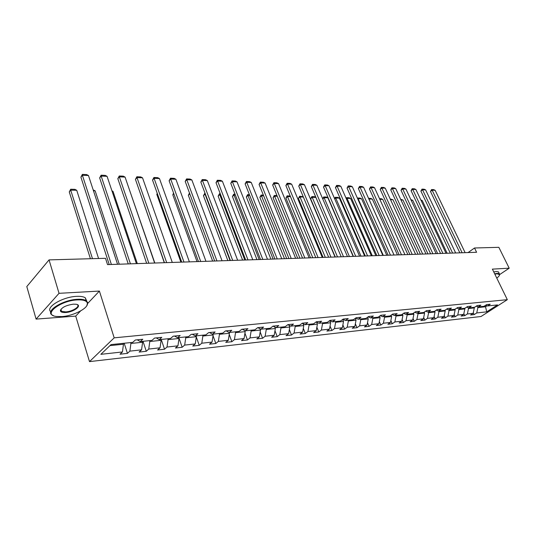 <?xml version="1.0" encoding="UTF-8"?>
<svg xmlns="http://www.w3.org/2000/svg" width="536" height="536" viewBox="0 0 536 536"><rect width="100%" height="100%" fill="white"/><g stroke="black" fill="none" stroke-linecap="round" stroke-linejoin="round"><path stroke-width="0.8" d="M60.427 310.317L61.205 310.391M89.499 361.612L481.02 316.501L507.324 299.678L114.188 337.841L89.499 361.612L75.717 316.106L80.594 310.947M87.743 303.389L99.401 291.068L59.034 293.319L36.093 319.101L75.717 316.106M36.093 319.101L26.8 286.566L49.051 259.886L59.034 293.319M485.676 305.225L487.586 305.935L490.226 304.234L486.655 304.595L484.015 306.304L478.233 306.9L480.879 305.178L477.221 305.547L474.574 307.275L468.652 307.885L471.305 306.143L467.56 306.518L464.9 308.267L458.829 308.89L461.489 307.128L457.65 307.517L454.99 309.285L448.766 309.922L449.054 310.545L455.138 309.915L454.85 309.299M487.586 305.935L497.535 304.917L486.722 311.845L476.738 312.944L474.172 314.605L473.288 312.729M137.276 339.817L140.238 341.593L142.77 339.261L135.286 340.018L132.761 342.363L111.032 344.594L100.862 354.33L122.449 351.951L120.017 354.209L127.434 353.378L129.88 351.134L141.564 349.847L139.105 352.072L146.281 351.274L148.747 349.057L160.05 347.81L157.571 350.008L164.512 349.231L167.004 347.047L177.945 345.841L175.44 348.011L182.16 347.261L184.672 345.097L195.265 343.931L192.746 346.075L199.251 345.345L201.784 343.214L212.048 342.082L209.509 344.199L215.814 343.496L218.36 341.392L228.309 340.293L225.757 342.383L231.874 341.7L234.433 339.623L244.081 338.558L241.515 340.621L247.451 339.958L250.017 337.908L259.384 336.876L256.804 338.913L262.56 338.27L265.146 336.24L274.231 335.241L271.645 337.251L277.233 336.628L279.825 334.625L288.649 333.653L286.05 335.643L291.484 335.034L294.083 333.05L302.652 332.112L300.053 334.075L305.332 333.486L307.932 331.529L316.267 330.612L313.661 332.555L318.793 331.978L321.399 330.049L329.493 329.158L326.886 331.074L331.878 330.518L334.491 328.608L342.363 327.737L339.757 329.633L344.608 329.091L347.221 327.201L354.886 326.357L352.273 328.233L357.003 327.704L359.609 325.841L367.073 325.017L364.46 326.873L369.063 326.357L371.676 324.508L378.939 323.711L376.326 325.546L380.808 325.044L383.421 323.215L390.496 322.438L387.89 324.253L392.252 323.764L394.865 321.955L401.759 321.198L399.153 322.994L403.407 322.518L406.013 320.729L412.733 319.992L410.127 321.768L414.281 321.299L416.881 319.536L423.433 318.813L420.834 320.568L424.88 320.113L427.48 318.364L433.872 317.66L431.272 319.402L435.219 318.96L437.818 317.232L444.049 316.541L441.463 318.263L445.315 317.828L447.902 316.119L453.985 315.449L451.406 317.151L455.165 316.729L457.744 315.034L463.687 314.377L461.107 316.066L464.779 315.65L467.358 313.975L473.161 313.339L470.588 315.007L474.172 314.605M140.238 341.593L151.989 340.387L154.542 338.075L161.778 337.345L159.219 339.643L170.582 338.477L173.155 336.199L180.15 335.489L177.57 337.76L188.565 336.635L191.158 334.384L197.925 333.7L195.325 335.938L205.965 334.846L208.578 332.628L215.13 331.965L212.511 334.176L222.815 333.117L225.442 330.926L231.787 330.29L229.153 332.467L239.136 331.442L241.783 329.278L247.927 328.662L245.28 330.812L254.955 329.821L257.615 327.684L263.578 327.081L260.911 329.205L270.298 328.246L272.965 326.136L278.747 325.553L276.08 327.65L285.185 326.712L287.859 324.635L293.467 324.072L290.793 326.143L299.631 325.231L302.311 323.175L307.758 322.632L305.078 324.675L313.661 323.791L316.347 321.761L321.634 321.232L318.947 323.248L327.288 322.391L329.975 320.387L335.114 319.871L332.427 321.868L340.528 321.037L343.221 319.054L348.219 318.552L345.526 320.521L353.405 319.711L356.098 317.754L360.956 317.265L358.262 319.215L365.927 318.424L368.621 316.495L373.351 316.019L370.657 317.942L378.115 317.178L380.808 315.262L385.404 314.8L382.717 316.702L389.974 315.959L392.667 314.069L397.143 313.62L394.456 315.496L401.524 314.773L404.211 312.903L408.573 312.468L405.886 314.324L412.774 313.62L415.454 311.771L419.701 311.342L417.021 313.185L423.735 312.495L426.408 310.666L430.549 310.25L427.875 312.066L434.415 311.396L437.088 309.594L441.121 309.185L438.455 310.981L444.833 310.331L447.5 308.542L451.433 308.146L448.766 309.922L446.662 309.105M49.051 259.886L105.498 258.305L107.535 264.603L476.598 252.275L474.521 247.994L468.109 252.556M474.018 307.329L474.306 307.932L468.504 308.535L468.096 307.671M476.276 306.163L478.233 306.9M473.161 313.339L474.306 307.932M467.358 313.975L468.504 308.535M464.551 308.3L464.839 308.917L458.896 309.527L458.548 308.783M466.648 307.121L468.652 307.885M463.687 314.377L464.839 308.917M457.744 315.034L458.896 309.527M456.779 308.1L458.829 308.89M453.985 315.449L455.138 309.915M447.902 316.119L449.054 310.545M444.9 310.284L445.202 310.947L438.971 311.59L438.676 310.96M444.049 316.541L445.202 310.947M437.818 317.232L438.971 311.59M434.669 311.222L435.024 311.999L428.633 312.662L428.338 312.019M436.291 310.13L438.455 310.981M433.872 317.66L435.024 311.999M427.48 318.364L428.633 312.662M424.184 312.187L424.586 313.078L418.033 313.754L417.745 313.111M425.658 311.182L427.875 312.066M423.433 318.813L424.586 313.078M416.881 319.536L418.033 313.754M413.43 313.165L413.886 314.183L407.166 314.88L406.871 314.223M414.75 312.26L417.021 313.185M412.733 319.992L413.886 314.183M406.013 320.729L407.166 314.88M402.402 314.163L402.911 315.322L396.017 316.032L395.722 315.369M403.548 313.366L405.886 314.324M401.759 321.198L402.911 315.322M394.865 321.955L396.017 316.032M391.079 315.181L391.649 316.488L384.573 317.218L384.279 316.541M392.057 314.498L394.456 315.496M390.496 322.438L391.649 316.488M383.421 323.215L384.573 317.218M379.461 316.22L380.091 317.68L372.822 318.431L372.533 317.748M380.252 315.657L382.717 316.702M378.939 323.711L380.091 317.68M371.676 324.508L372.822 318.431M367.529 317.279L368.219 318.907L360.762 319.684L360.467 318.987M368.125 316.85L370.657 317.942M367.073 325.017L368.219 318.907M359.609 325.841L360.762 319.684M355.268 318.357L356.031 320.173L348.367 320.964L348.072 320.26M355.663 318.076L358.262 319.215M354.886 326.357L356.031 320.173M347.221 327.201L348.367 320.964M342.672 319.456L343.509 321.466L335.63 322.283L335.335 321.567M342.846 319.329L345.526 320.521M342.363 327.737L343.509 321.466M334.491 328.608L335.63 322.283M329.761 320.655L330.638 322.799L322.538 323.637L322.243 322.913M329.667 320.615L332.427 321.868M329.493 329.158L330.638 322.799M321.399 330.049L322.538 323.637M316.588 322.163L317.399 324.166L309.064 325.03L308.776 324.293M316.113 321.942L318.947 323.248M316.267 330.612L317.399 324.166M307.932 331.529L309.064 325.03M303.048 323.717L303.785 325.573L295.209 326.464L294.914 325.714M302.15 323.302L305.078 324.675M302.652 332.112L303.785 325.573M294.083 333.05L295.209 326.464M289.112 325.332L289.775 327.027L280.944 327.938L280.656 327.181M287.778 324.695L290.793 326.143M288.649 333.653L289.775 327.027M279.825 334.625L280.944 327.938M274.767 327.007L275.35 328.514L266.258 329.459L265.97 328.689M272.985 326.136L276.08 327.65M274.231 335.241L275.35 328.514M265.146 336.24L266.258 329.459M260 328.749L260.496 330.055L251.129 331.02L250.835 330.243M257.829 327.663L260.911 329.205M259.384 336.876L260.496 330.055M250.017 337.908L251.129 331.02M244.785 330.558L245.186 331.637L235.532 332.635L235.244 331.844M242.205 329.238L245.28 330.812M244.081 338.558L245.186 331.637M234.433 339.623L235.532 332.635M229.107 332.441L229.408 333.271L219.452 334.297L219.164 333.493M226.091 330.859L229.153 332.467M228.309 340.293L229.408 333.271M218.36 341.392L219.452 334.297M212.846 334.142L213.134 334.953L202.863 336.018L202.575 335.194M209.462 332.534L212.511 334.176M212.048 342.082L213.134 334.953M201.784 343.214L202.863 336.018M196.049 335.864L196.344 336.688L185.737 337.787L185.449 336.956M192.29 334.27L195.325 335.938M195.265 343.931L196.344 336.688M184.672 345.097L185.737 337.787M178.716 337.647L179.004 338.484L168.056 339.616L167.768 338.765M174.555 336.059L177.57 337.76M177.945 345.841L179.004 338.484M167.004 347.047L168.056 339.616M160.813 339.482L161.102 340.333L149.785 341.506L149.497 340.641M156.231 337.901L159.219 339.643M160.05 347.81L161.102 340.333M148.747 349.057L149.785 341.506M142.315 341.378L142.596 342.249L130.898 343.462L130.617 342.584M141.564 349.847L142.596 342.249M129.88 351.134L130.898 343.462M123.18 343.348L123.461 344.233L109.954 345.626M122.449 351.951L123.461 344.233M499.693 274.539L509.2 268.188L498.835 247.317L474.521 247.994M509.2 268.188L492.383 269.126L507.324 299.678M99.401 291.068L114.188 337.841M485.006 305.661L485.542 306.773L487.11 305.761M477.429 306.599L477.891 307.564L485.542 306.773L486.722 311.845M476.738 312.944L477.891 307.564M127.434 353.378L124.191 343.241M146.281 351.274L143.012 341.311M164.512 349.231L161.222 339.442M182.16 347.261L178.857 337.633M199.251 345.345L196.303 336.943M215.814 343.496L213.02 335.69M231.874 341.7L229.227 334.444M247.451 339.958L244.939 333.204M262.56 338.27L260.181 331.978M277.233 336.628L274.975 330.759M291.484 335.034L289.346 329.56M305.332 333.486L303.302 328.374M318.793 331.978L316.863 327.201M331.878 330.518L330.055 326.049M344.608 329.091L342.879 324.916M357.003 327.704L355.361 323.804M369.063 326.357L367.508 322.706M380.808 325.044L379.341 321.627M392.252 323.764L390.858 320.562M403.407 322.518L402.087 319.523M414.281 321.299L413.028 318.498M424.88 320.113L423.701 317.493M435.219 318.96L434.106 316.501M445.315 317.828L444.257 315.536M455.165 316.729L454.166 314.585M464.779 315.65L463.841 313.647M111.381 264.476L82.39 175.265L80.903 177.155L109.223 264.55M117.552 264.268L88.474 175.527L82.39 175.265L82.37 174.388L86.631 174.569L88.474 175.527M80.903 177.155L82.37 174.388M92.473 258.674L70.698 190.119L76.728 190.293L98.57 258.499M69.265 191.935L70.705 189.221L70.698 190.119L69.265 191.935L90.423 258.727M70.705 189.221L74.926 189.349L76.728 190.293M77.284 299.905C60.079 300.582 42.243 314.873 56.206 316.448L61.848 316.588C73.687 315.905 88.889 307.939 87.375 303.135C86.638 300.723 83.274 299.644 77.284 299.905M53.426 315.65L52.307 315.108C44.736 311.295 62.665 299.852 77.358 299.302C81.378 299.081 84.313 299.53 86.162 300.649L87.69 302.619L86.758 305.768M73.352 304.16L76.005 304.24C82.946 305.118 74.095 312.093 65.633 312.501C62.571 312.669 60.829 312.133 60.421 310.9C61.359 307.597 65.667 305.346 73.352 304.16M61.004 309.192L60.749 310.377L61.473 311.295L65.707 311.905C72.454 311.57 80.594 306.411 77.177 304.589L76.976 304.475M39.483 271.357L42.719 267.477M60.099 259.578L64.159 259.464M50.799 311.711C45.024 307.443 62.544 296.87 76.467 296.375C80.487 296.167 83.415 296.629 85.264 297.755L86.765 301.098M496.778 278.11C498.681 276.656 499.606 275.504 499.552 274.666L497.147 273.789L494.835 274.144M494.668 273.802L497.234 273.387L499.358 273.728L499.512 275.095M480.484 247.826L482.212 247.779M493.75 271.926L496.316 271.518L498.44 271.866L498.795 272.583M130.422 263.839L101.163 176.069L99.656 177.925L128.238 263.913M136.392 263.638L107.059 176.317L101.163 176.069L101.11 175.198L105.23 175.379L107.059 176.317M99.656 177.925L101.11 175.198M148.847 263.223L119.354 176.846L117.833 178.669L146.643 263.297M154.629 263.029L125.069 177.088L119.354 176.846L119.267 175.989L123.26 176.156L125.069 177.088M117.833 178.669L119.267 175.989M93.472 190.796L95.153 190.843L119.253 264.215M93.184 189.905L95.153 190.843M112.104 191.352L113.022 191.379L137.323 263.612M113.022 191.379L111.924 190.809M166.689 262.627L136.988 177.597L135.447 179.393L164.465 262.7M172.284 262.439L142.529 177.831L136.988 177.597L136.861 176.753L140.74 176.92L142.529 177.831M135.447 179.393L136.861 176.753M183.962 262.05L154.087 178.327L152.532 180.089L181.724 262.124M189.389 261.87L159.46 178.555L154.087 178.327L153.933 177.49L157.691 177.65L159.46 178.555M152.532 180.089L153.933 177.49M200.712 261.494L170.683 179.031L169.115 180.773L198.454 261.568M205.965 261.313L175.895 179.252L170.683 179.031L170.488 178.207L174.14 178.367L175.895 179.252M169.115 180.773L170.488 178.207M130.161 191.888L154.83 263.029M140.466 193.798L164.284 262.707M157.396 193.757L156.807 194.407L180.887 262.158M157.242 193.329L156.807 194.407M216.946 260.952L186.783 179.721L185.201 181.429L214.681 261.025M222.045 260.777L191.848 179.935L186.783 179.721L186.568 178.903L190.106 179.058L191.848 179.935M185.201 181.429L186.568 178.903M173.825 193.751L172.806 194.863L197.007 261.615M172.806 194.863L173.557 193.014M232.691 260.422L202.42 180.384L200.833 182.073L230.413 260.496M237.642 260.255L207.338 180.599L202.42 180.384L202.179 179.58L205.616 179.734L207.338 180.599M200.833 182.073L202.179 179.58M189.778 193.784L188.344 195.298L212.651 261.092M188.344 195.298L189.503 193.034M247.98 259.913L217.616 181.034L216.015 182.696L245.689 259.987M252.778 259.752L222.393 181.235L217.616 181.034L217.341 180.243L220.685 180.384L222.393 181.235M216.015 182.696L217.341 180.243M230.031 260.509L205 194.119L203.452 195.727L227.847 260.583M205.382 194.133L205 194.119L205.074 193.329M203.452 195.727L204.759 193.315M262.814 259.417L232.376 181.664L230.768 183.299L260.523 259.491M267.484 259.263L237.026 181.858L232.376 181.664L232.081 180.88L235.338 181.021L237.026 181.858M230.768 183.299L232.081 180.88M244.805 260.02L219.7 194.561L218.145 196.143L242.607 260.094M220.577 194.588L219.7 194.561L219.432 193.764L220.276 193.791M218.145 196.143L219.432 193.764M277.233 258.935L246.734 182.274L245.12 183.888L274.928 259.009M281.762 258.781L251.25 182.468L246.734 182.274L246.419 181.503L249.582 181.637L251.25 182.468M245.12 183.888L246.419 181.503M259.163 259.538L233.998 194.983L232.436 196.545L256.958 259.612M235.351 195.024L233.998 194.983L233.709 194.2L235.043 194.246M232.436 196.545L233.709 194.2M291.236 258.466L260.697 182.87L259.076 184.458L288.931 258.546M295.644 258.319L265.092 183.057L260.697 182.87L260.362 182.106L263.437 182.24L265.092 183.057M259.076 184.458L260.362 182.106M273.125 259.069L247.913 195.399L246.339 196.94L270.915 259.143M249.709 195.452L247.913 195.399L247.599 194.628L249.401 194.682M246.339 196.94L247.599 194.628M304.85 258.01L274.285 183.453L272.656 185.014L302.538 258.091M309.138 257.87L278.559 183.634L274.285 183.453L273.923 182.696L276.918 182.823L278.559 183.634M272.656 185.014L273.923 182.696M286.706 258.62L261.454 195.808L259.88 197.322L284.489 258.694M263.672 195.875L261.454 195.808L261.126 195.044L263.37 195.111M259.88 197.322L261.126 195.044M318.089 257.568L287.51 184.016L285.876 185.556L315.778 257.649M322.257 257.427L291.671 184.19L287.51 184.016L287.135 183.272L290.05 183.392L291.671 184.19M285.876 185.556L287.135 183.272M299.919 258.178L274.646 196.196L273.065 197.697L297.701 258.252M329.928 321.064L330.27 320.89M277.266 196.276L274.646 196.196L274.298 195.446L276.958 195.526M273.065 197.697L274.298 195.446M330.973 257.139L300.388 184.565L298.753 186.086L328.662 257.213M335.027 257.005L304.441 184.739L300.388 184.565L299.993 183.828L302.833 183.949L304.441 184.739M298.753 186.086L299.993 183.828M312.783 257.749L287.49 196.585L285.909 198.059L310.558 257.823M342.785 319.717L343.221 319.496M290.485 196.672L287.49 196.585L287.129 195.834L290.231 196.055M285.909 198.059L287.129 195.834M343.509 256.717L312.93 185.101L311.295 186.602L341.198 256.798M347.462 256.59L316.883 185.268L312.93 185.101L312.522 184.371L315.282 184.491L316.883 185.268M311.295 186.602L312.522 184.371M325.305 257.327L300.013 196.953L298.425 198.414L323.081 257.401M355.294 318.411L355.824 318.143M303.363 197.054L300.013 196.953L299.631 196.216L303.222 196.712M298.425 198.414L299.631 196.216M355.716 256.315L325.151 185.617L323.516 187.104L353.405 256.389M359.562 256.181L329.004 185.784L325.151 185.617L324.729 184.9L327.422 185.014L329.004 185.784M323.516 187.104L324.729 184.9M337.506 256.918L312.213 197.322L310.625 198.755L335.281 256.992M315.905 197.429L312.213 197.322L311.818 196.591L314.511 196.672L315.865 197.342M310.625 198.755L311.818 196.591M367.609 255.913L337.064 186.126L335.429 187.587L365.291 255.994M371.354 255.793L340.822 186.287L337.064 186.126L336.621 185.416L339.255 185.53L340.822 186.287M335.429 187.587L336.621 185.416M349.398 256.523L324.113 197.677L327.865 197.784L353.144 256.396M322.652 198.722L323.704 196.953L324.113 197.677L322.732 198.91M323.704 196.953L326.33 197.034L327.865 197.784M379.187 255.525L348.681 186.622L347.04 188.062L376.875 255.605M382.838 255.404L352.346 186.776L348.681 186.622L348.226 185.918L350.792 186.032L352.346 186.776M347.04 188.062L348.226 185.918M360.983 256.134L335.724 198.019L339.382 198.132L364.641 256.014M334.477 198.394L335.295 197.308L335.724 198.019L334.705 198.916M335.295 197.308L337.854 197.389L339.382 198.132M390.476 255.149L360.011 187.104L358.37 188.531L388.165 255.23M394.034 255.029L363.582 187.258L360.011 187.104L359.542 186.407L362.048 186.521L363.582 187.258M358.37 188.531L359.542 186.407M372.286 255.759L347.047 198.36L350.618 198.467L375.85 255.639M346.035 198.153L346.604 197.657L347.047 198.36L346.377 198.936M346.604 197.657L349.11 197.73L350.618 198.467M401.484 254.781L371.066 187.58L369.425 188.98L399.173 254.861M404.948 254.667L374.55 187.727L371.066 187.58L370.584 186.89L373.029 186.997L374.55 187.727M369.425 188.98L370.584 186.89M383.307 255.391L358.102 198.689L361.586 198.789L386.784 255.277M357.418 198.193L358.102 198.689L357.767 198.977M357.646 197.992L360.092 198.065L361.586 198.789M412.218 254.426L381.853 188.035L380.212 189.422L409.906 254.5M415.601 254.312L385.257 188.183L381.853 188.035L381.364 187.359L383.743 187.459L385.257 188.183M380.212 189.422L381.364 187.359M394.06 255.029L368.895 199.01L372.299 199.111L397.457 254.915M368.56 198.327L370.812 198.394L372.299 199.111M422.683 254.071L392.386 188.484L390.751 189.858L420.385 254.151M425.986 253.964L395.709 188.625L392.386 188.484L391.883 187.814L394.208 187.915L395.709 188.625M390.751 189.858L391.883 187.814M379.823 199.338L382.758 199.425L407.869 254.567M379.522 198.662L381.284 198.715L382.758 199.425M432.9 253.736L402.67 188.927L401.035 190.28L430.602 253.809M436.123 253.622L405.92 189.061L402.67 188.927L402.161 188.257L404.432 188.357L405.92 189.061M401.035 190.28L402.161 188.257M390.523 199.653L392.975 199.727L418.04 254.232M390.215 198.99L392.975 199.727M442.877 253.401L412.72 189.355L411.079 190.689L440.579 253.474M446.019 253.294L415.889 189.489L412.72 189.355L412.191 188.692L414.415 188.793L415.889 189.489M411.079 190.689L412.191 188.692M400.962 199.968L402.958 200.029L427.969 253.897M400.66 199.305L402.958 200.029M452.612 253.072L422.529 189.771L420.901 191.091L450.32 253.153M455.68 252.972L425.631 189.905L422.529 189.771L422 189.121L424.17 189.215L425.631 189.905M420.901 191.091L422 189.121M411.159 200.27L412.72 200.317L437.671 253.575M410.857 199.62L412.72 200.317M462.119 252.758L432.123 190.18L430.495 191.486L459.841 252.831M465.121 252.657L435.152 190.307L432.123 190.18L431.587 189.536L433.704 189.63L435.152 190.307M430.495 191.486L431.587 189.536M421.122 200.565L422.261 200.598L447.151 253.253M420.814 199.921L422.261 200.598M85.264 297.755L86.162 300.649M61.473 311.295L60.89 309.339M60.749 310.377L60.421 310.9M87.375 303.135L87.69 302.619M498.44 271.866L499.358 273.728M499.552 274.666L499.699 274.291"/></g></svg>
